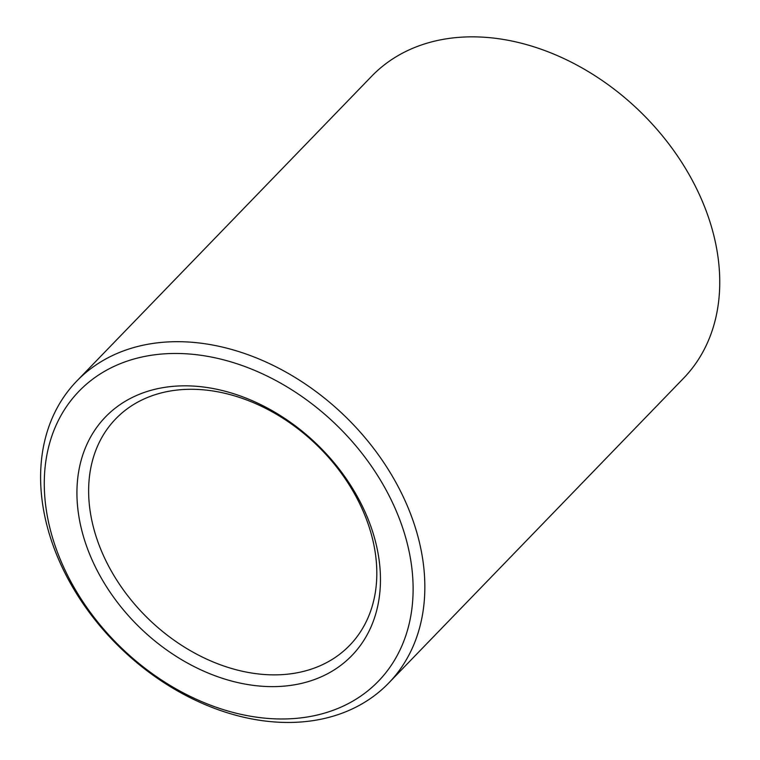 <?xml version="1.0" encoding="UTF-8"?>
<svg xmlns="http://www.w3.org/2000/svg" width="760" height="760" viewBox="0 0 760 760"><rect width="100%" height="100%" fill="white"/><g stroke="black" fill="none" stroke-linecap="round" stroke-linejoin="round"><path stroke-width="1.14" d="M360.097 504.526A162.811 120.992 44.1 0 1 349.733 645.288A162.811 120.992 44.1 0 1 148.589 619.048A162.811 120.992 44.1 0 1 115.701 418.883A162.811 120.992 44.1 0 1 360.097 504.526M362.852 507.233A171.494 127.442 44.1 0 1 223.079 678.538A171.494 127.442 44.1 0 1 100.102 423.006A171.494 127.442 44.1 0 1 362.852 507.233M76.694 381.149L371.602 76.304A217.084 161.32 44.1 0 1 697.461 190.504A217.084 161.32 44.1 0 1 683.639 378.176L388.731 683.021A217.084 161.32 44.1 0 1 120.545 648.033A217.084 161.32 44.1 0 1 76.694 381.149A217.084 161.32 44.1 0 1 402.553 495.339A217.084 161.32 44.1 0 1 388.731 683.021M391.723 500.992A208.401 154.869 44.1 0 1 221.873 709.156A208.401 154.869 44.1 0 1 72.428 398.639A208.401 154.869 44.1 0 1 391.723 500.992"/></g></svg>
